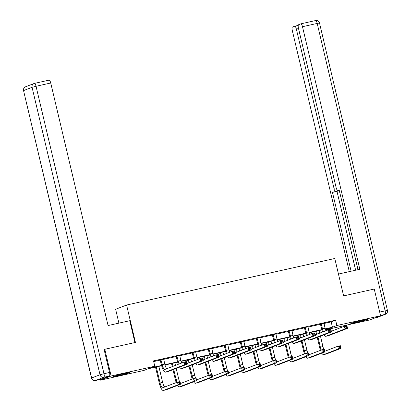 <?xml version="1.0" encoding="UTF-8"?>
<svg xmlns="http://www.w3.org/2000/svg" width="411" height="411" viewBox="0 0 411 411"><rect width="100%" height="100%" fill="white"/><g stroke="black" fill="none" stroke-linecap="round" stroke-linejoin="round"><path stroke-width="0.62" d="M123.881 373.656A8.569 0.349 -13.3 0 1 129.912 372.577A8.569 0.349 -13.3 0 1 119.257 375.438A8.569 0.349 -13.3 0 1 113.225 376.517A8.569 0.349 -13.3 0 1 123.881 373.656M361.459 320.539A8.569 0.349 -13.3 0 1 367.491 319.46A8.569 0.349 -13.3 0 1 356.835 322.322A8.569 0.349 -13.3 0 1 350.804 323.406A8.569 0.349 -13.3 0 1 361.459 320.539M118.902 323.133L115.625 309.262L126.593 305.039L334.78 258.493L343.622 295.889L374.241 289.046L380.56 315.761L369.592 319.984L325.918 329.745L330.367 328.035L325.312 329.165M325.759 329.062L325.918 329.745M161.657 365.754L148.279 368.744L143.829 370.455L100.156 380.221L111.124 375.998L154.798 366.232L150.349 367.943L161.574 365.436M99.986 379.492L100.156 380.221M323.95 323.508L331.179 321.89L335.623 320.179L153.534 360.889L154.798 366.232M153.693 361.572L160.269 360.103M163.645 359.348L176.304 356.517M179.674 355.762L192.333 352.936M197.624 359.445A5.492 1.572 -102.6 0 1 196.828 356.923L195.703 352.165L208.362 349.35M211.737 348.595L224.391 345.764M227.766 345.014L240.425 342.183M243.795 341.428L256.454 338.597M259.829 337.842L272.483 335.016M275.858 334.261L288.512 331.43M291.887 330.675L304.546 327.844M307.921 327.094L320.575 324.264M323.981 323.252L320.426 324.043M307.947 326.832L304.397 327.629M291.918 330.418L288.363 331.215M275.889 334.004L272.334 334.795M259.86 337.585L256.305 338.381M243.826 341.171L240.276 341.962M227.797 344.752L224.242 345.548M211.768 348.338L208.213 349.134M195.734 351.924L192.184 352.715M179.705 355.505L176.155 356.301M163.676 359.091L160.12 359.882M104.111 349.55L104.81 349.283L111.124 375.998M104.81 349.283L135.43 342.435L126.593 305.039M335.623 320.179L336.886 325.522L380.56 315.761M325.219 328.846L332.437 327.233L336.886 325.522M164.919 364.691L177.609 361.85M180.948 361.105L193.638 358.269M196.977 357.519L209.667 354.683M213.011 353.938L225.696 351.102M229.04 350.352L241.73 347.516M245.069 346.766L257.759 343.93M261.098 343.185L273.788 340.349M277.132 339.599L289.817 336.763M293.161 336.018L305.851 333.182M309.19 332.432L321.88 329.596M321.962 329.915L309.278 332.746M305.933 333.496L293.248 336.332M289.899 337.082L277.22 339.918M273.87 340.662L261.19 343.498M257.841 344.248L245.156 347.084M241.812 347.834L229.127 350.665M225.778 351.415L213.098 354.251M209.749 355.001L197.069 357.837M193.72 358.582L181.035 361.418M177.691 362.168L165.006 365.004M331.179 321.89L332.437 327.233M321.166 323.76L322.501 328.826A5.492 1.572 -102.6 0 0 323.452 331.703M323.996 323.128L325.07 328.25A5.492 1.572 -102.6 0 0 325.866 330.773M322.62 332.021A8.241 2.358 77.4 0 1 321.762 329.113L320.354 323.94M331.358 331.245L344.351 326.242L346.92 325.671L347.552 328.343L328.446 335.695A8.241 2.358 77.4 0 1 328.353 335.725A8.241 2.358 77.4 0 1 328.25 335.741M346.976 327.562L346.725 326.493L345.697 326.724L345.949 327.793L346.976 327.562L347.552 328.343L344.983 328.913L325.877 336.27A8.241 2.358 77.4 0 1 325.784 336.301A8.241 2.358 77.4 0 1 323.94 334.842M345.949 327.793L344.983 328.913L344.351 326.242L345.697 326.724M321.376 324.063L320.637 324.351M346.725 326.493L346.92 325.671M320.482 350.331A8.241 2.358 77.4 0 1 319.619 347.423L317.256 337.416M316.537 334.364L315.807 331.287M319.147 330.542L319.753 333.126M320.477 336.177L322.933 346.565A5.492 1.572 -102.6 0 0 323.858 349.376M316.573 331.117L317.277 334.081M317.996 337.133L320.364 347.136A5.492 1.572 -102.6 0 0 321.315 350.013M324.659 350.773A5.492 1.572 -102.6 0 0 325.039 351.169M324.772 351.266L337.765 346.268L340.334 345.692L340.966 348.364L326.308 354.005A8.241 2.358 77.4 0 1 326.211 354.035A8.241 2.358 77.4 0 1 326.113 354.051M340.39 347.588L340.138 346.519L339.111 346.745L339.363 347.814L340.39 347.588L340.966 348.364L338.397 348.939L323.74 354.58A8.241 2.358 77.4 0 1 323.642 354.611A8.241 2.358 77.4 0 1 321.803 353.152M339.363 347.814L338.397 348.939L337.765 346.268L339.111 346.745M340.138 346.519L340.334 345.692M338.459 274.05L359.825 269.272L302.491 26.71A3.298 0.945 -102.6 0 0 300.883 23.833A3.298 0.945 -102.6 0 0 300.842 23.848L298.592 24.717A3.298 0.945 -102.6 0 0 298.458 28.261L336.095 187.478A3.298 0.945 -102.6 0 0 337.703 190.35A3.298 0.945 -102.6 0 0 337.739 190.339L337.703 190.35M358.017 269.678L339.137 189.805L337.739 190.339M298.535 28.585L296.352 29.073A3.298 0.945 -102.6 0 0 294.744 26.196A3.298 0.945 -102.6 0 0 294.708 26.212L292.452 27.075A3.298 0.945 -102.6 0 0 292.324 30.625L349.293 271.625M338.741 190.118A3.298 0.945 77.4 0 1 338.381 190.822L332.463 192.369L351.107 271.219M333.86 191.834A3.298 0.945 -102.6 0 0 333.989 188.284L336.177 187.796M296.352 29.073L333.989 188.284M339.162 190.026L357.991 269.683M338.381 190.822L336.984 191.362L355.628 270.207M336.984 191.362L332.463 192.369M134.916 342.553L129.753 320.708L108.067 325.558L50.728 82.996L36.034 86.284L103.983 373.722L109.532 372.479L104.101 349.504L104.409 349.437M101.014 379.261L109.403 376.029L103.849 377.267L95.465 380.499L101.014 379.261A3.298 0.945 77.4 0 1 100.972 379.271A3.298 0.945 77.4 0 1 100.936 379.276M34.467 83.402L49.084 80.135A3.298 0.945 77.4 0 1 49.12 80.124A3.298 0.945 77.4 0 1 50.728 82.996M109.532 372.479A3.298 0.945 77.4 0 1 109.403 376.029M305.137 327.341L306.472 332.412A5.492 1.572 -102.6 0 0 307.423 335.284M307.967 326.709L309.041 331.836A5.492 1.572 -102.6 0 0 309.837 334.354M306.591 335.607A8.241 2.358 77.4 0 1 305.733 332.694L304.325 327.526M315.329 334.831L328.322 329.828L330.891 329.252L331.518 331.924L312.417 339.281A8.241 2.358 77.4 0 1 312.319 339.311A8.241 2.358 77.4 0 1 312.221 339.322M330.947 331.148L330.691 330.079L329.663 330.31L329.92 331.379L330.947 331.148L331.518 331.924L328.949 332.499L309.848 339.856A8.241 2.358 77.4 0 1 309.75 339.882A8.241 2.358 77.4 0 1 307.911 338.428M329.92 331.379L328.949 332.499L328.322 329.828L329.663 330.31M305.347 327.649L304.602 327.937M330.691 330.079L330.891 329.252M289.108 330.927L290.443 335.993A5.492 1.572 -102.6 0 0 291.394 338.87M291.933 330.295L293.012 335.422A5.492 1.572 -102.6 0 0 293.808 337.94M290.562 339.188A8.241 2.358 77.4 0 1 289.698 336.28L288.296 331.107M299.3 338.412L312.288 333.413L314.857 332.838L315.489 335.51L296.388 342.866A8.241 2.358 77.4 0 1 296.29 342.892A8.241 2.358 77.4 0 1 296.192 342.908M314.913 334.729L314.662 333.66L313.634 333.891L313.886 334.96L314.913 334.729L315.489 335.51L312.92 336.085L293.819 343.437A8.241 2.358 77.4 0 1 293.721 343.468A8.241 2.358 77.4 0 1 291.882 342.009M313.886 334.96L312.92 336.085L312.288 333.413L313.634 333.891M289.313 331.235L288.573 331.518M314.662 333.66L314.857 332.838M304.453 353.917A8.241 2.358 77.4 0 1 303.59 351.009L301.227 341.002M300.503 337.95L299.778 334.873M303.113 334.128L303.724 336.712M304.448 339.763L306.899 350.146A5.492 1.572 -102.6 0 0 307.824 352.962M300.544 334.703L301.248 337.662M301.967 340.714L304.33 350.722A5.492 1.572 -102.6 0 0 305.286 353.594M308.625 354.359A5.492 1.572 -102.6 0 0 309.005 354.75M308.743 354.852L321.736 349.848L324.305 349.278L324.937 351.95L310.279 357.591A8.241 2.358 77.4 0 1 310.182 357.621A8.241 2.358 77.4 0 1 310.084 357.637M324.361 351.169L324.109 350.1L323.082 350.331L323.334 351.4L324.361 351.169L324.937 351.95L322.368 352.52L307.711 358.166A8.241 2.358 77.4 0 1 307.613 358.197A8.241 2.358 77.4 0 1 305.769 356.738M323.334 351.4L322.368 352.52L321.736 349.848L323.082 350.331M324.109 350.1L324.305 349.278M288.419 357.498A8.241 2.358 77.4 0 1 287.561 354.59L285.193 344.582M284.474 341.531L283.744 338.459M287.084 337.708L287.695 340.293M288.414 343.344L290.87 353.732A5.492 1.572 -102.6 0 0 291.795 356.543M284.515 338.284L285.213 341.248M285.938 344.3L288.301 354.308A5.492 1.572 -102.6 0 0 289.252 357.18M292.596 357.94A5.492 1.572 -102.6 0 0 292.976 358.335M292.714 358.438L305.702 353.434L308.271 352.859L308.902 355.53L294.245 361.177A8.241 2.358 77.4 0 1 294.153 361.202A8.241 2.358 77.4 0 1 294.05 361.218M308.332 354.755L308.075 353.686L307.048 353.917L307.3 354.986L308.332 354.755L308.902 355.53L306.334 356.106L291.676 361.747A8.241 2.358 77.4 0 1 291.584 361.778A8.241 2.358 77.4 0 1 289.74 360.324M307.3 354.986L306.334 356.106L305.702 353.434L307.048 353.917M308.075 353.686L308.271 352.859M273.074 334.513L274.409 339.578A5.492 1.572 -102.6 0 0 275.365 342.455M275.904 333.881L276.978 339.003A5.492 1.572 -102.6 0 0 277.779 341.526M274.533 342.774A8.241 2.358 77.4 0 1 273.669 339.866L272.262 334.693M283.266 341.998L296.259 336.994L298.828 336.419L299.46 339.09L280.359 346.447A8.241 2.358 77.4 0 1 280.261 346.478A8.241 2.358 77.4 0 1 280.158 346.494M298.884 338.315L298.633 337.246L297.605 337.477L297.857 338.546L298.884 338.315L299.46 339.09L296.891 339.666L277.785 347.023A8.241 2.358 77.4 0 1 277.692 347.054A8.241 2.358 77.4 0 1 275.848 345.594M297.857 338.546L296.891 339.666L296.259 336.994L297.605 337.477M273.284 334.816L272.544 335.104M298.633 337.246L298.828 336.419M257.045 338.094L258.38 343.164A5.492 1.572 -102.6 0 0 259.331 346.036M259.875 337.462L260.949 342.589A5.492 1.572 -102.6 0 0 261.745 345.106M258.498 346.36A8.241 2.358 77.4 0 1 257.64 343.447L256.233 338.279M267.237 345.579L280.23 340.58L282.799 340.005L283.431 342.676L264.324 350.033A8.241 2.358 77.4 0 1 264.232 350.059A8.241 2.358 77.4 0 1 264.129 350.074M282.855 341.901L282.604 340.832L281.576 341.058L281.828 342.127L282.855 341.901L283.431 342.676L280.862 343.252L261.756 350.609A8.241 2.358 77.4 0 1 261.658 350.634A8.241 2.358 77.4 0 1 259.819 349.18M281.828 342.127L280.862 343.252L280.23 340.58L281.576 341.058M257.255 338.402L256.515 338.685M282.604 340.832L282.799 340.005M241.016 341.68L242.351 346.745A5.492 1.572 -102.6 0 0 243.302 349.622M243.846 341.048L244.92 346.175A5.492 1.572 -102.6 0 0 245.716 348.692M242.469 349.941A8.241 2.358 77.4 0 1 241.606 347.033L240.204 341.86M251.208 349.165L264.196 344.161L266.765 343.591L267.397 346.262L248.295 353.614A8.241 2.358 77.4 0 1 248.198 353.645A8.241 2.358 77.4 0 1 248.1 353.66M266.826 345.481L266.569 344.413L265.542 344.644L265.799 345.713L266.826 345.481L267.397 346.262L264.828 346.833L245.727 354.19A8.241 2.358 77.4 0 1 245.629 354.22A8.241 2.358 77.4 0 1 243.79 352.761M265.799 345.713L264.828 346.833L264.196 344.161L265.542 344.644M241.226 341.983L240.481 342.271M266.569 344.413L266.765 343.591M272.39 361.084A8.241 2.358 77.4 0 1 271.532 358.176L269.164 348.168M268.445 345.117L267.715 342.039M271.055 341.294L271.666 343.879M272.385 346.93L274.841 357.313A5.492 1.572 -102.6 0 0 275.766 360.128M268.486 341.87L269.184 344.834M269.904 347.886L272.272 357.889A5.492 1.572 -102.6 0 0 273.223 360.766M276.567 361.526A5.492 1.572 -102.6 0 0 276.947 361.916M276.685 362.019L289.673 357.02L292.242 356.445L292.873 359.116L278.216 364.757A8.241 2.358 77.4 0 1 278.119 364.788A8.241 2.358 77.4 0 1 278.021 364.804M292.298 358.335L292.046 357.267L291.019 357.498L291.271 358.567L292.298 358.335L292.873 359.116L290.305 359.692L275.647 365.333A8.241 2.358 77.4 0 1 275.55 365.364A8.241 2.358 77.4 0 1 273.711 363.905M291.271 358.567L290.305 359.692L289.673 357.02L291.019 357.498M292.046 357.267L292.242 356.445M256.361 364.67A8.241 2.358 77.4 0 1 255.498 361.757L253.135 351.754M252.416 348.703L251.686 345.625M255.02 344.88L255.632 347.459M256.356 350.511L258.812 360.899A5.492 1.572 -102.6 0 0 259.737 363.709M252.452 345.451L253.155 348.415M253.875 351.467L256.243 361.475A5.492 1.572 -102.6 0 0 257.194 364.346M260.538 365.112A5.492 1.572 -102.6 0 0 260.918 365.502M260.651 365.605L273.644 360.601L276.213 360.026L276.844 362.697L262.187 368.343A8.241 2.358 77.4 0 1 262.09 368.374A8.241 2.358 77.4 0 1 261.992 368.384M276.269 361.921L276.017 360.853L274.99 361.084L275.242 362.153L276.269 361.921L276.844 362.697L274.276 363.273L259.618 368.919A8.241 2.358 77.4 0 1 259.521 368.944A8.241 2.358 77.4 0 1 257.682 367.491M275.242 362.153L274.276 363.273L273.644 360.601L274.99 361.084M276.017 360.853L276.213 360.026M240.332 368.251A8.241 2.358 77.4 0 1 239.469 365.343L237.106 355.335M236.382 352.284L235.657 349.206M238.991 348.461L239.603 351.045M240.322 354.097L242.778 364.485A5.492 1.572 -102.6 0 0 243.702 367.295M236.423 349.037L237.126 352.001M237.846 355.053L240.209 365.055A5.492 1.572 -102.6 0 0 241.165 367.932M244.504 368.693A5.492 1.572 -102.6 0 0 244.884 369.088M244.622 369.186L257.615 364.187L260.184 363.612L260.815 366.283L246.158 371.924A8.241 2.358 77.4 0 1 246.061 371.955A8.241 2.358 77.4 0 1 245.963 371.97M260.24 365.507L259.988 364.439L258.961 364.665L259.213 365.733L260.24 365.507L260.815 366.283L258.247 366.859L243.589 372.5A8.241 2.358 77.4 0 1 243.492 372.53A8.241 2.358 77.4 0 1 241.647 371.071M259.213 365.733L258.247 366.859L257.615 364.187L258.961 364.665M259.988 364.439L260.184 363.612M224.987 345.261L226.317 350.331A5.492 1.572 -102.6 0 0 227.273 353.203M227.812 344.629L228.891 349.756A5.492 1.572 -102.6 0 0 229.687 352.273M226.44 353.527A8.241 2.358 77.4 0 1 225.577 350.614L224.175 345.446M235.179 352.751L248.167 347.747L250.736 347.172L251.368 349.843L232.266 357.2A8.241 2.358 77.4 0 1 232.169 357.231A8.241 2.358 77.4 0 1 232.071 357.241M250.792 349.067L250.54 347.999L249.513 348.23L249.765 349.299L250.792 349.067L251.368 349.843L248.799 350.419L229.698 357.776A8.241 2.358 77.4 0 1 229.6 357.801A8.241 2.358 77.4 0 1 227.761 356.347M249.765 349.299L248.799 350.419L248.167 347.747L249.513 348.23M225.192 345.569L224.452 345.857M250.54 347.999L250.736 347.172M224.298 371.837A8.241 2.358 77.4 0 1 223.44 368.929L221.072 358.921M220.353 355.869L219.623 352.792M222.962 352.047L223.574 354.631M224.293 357.683L226.749 368.066A5.492 1.572 -102.6 0 0 227.673 370.881M220.394 352.623L221.092 355.582M221.817 358.633L224.18 368.641A5.492 1.572 -102.6 0 0 225.13 371.513M228.475 372.279A5.492 1.572 -102.6 0 0 228.855 372.669M228.593 372.772L241.581 367.768L244.149 367.198L244.781 369.869L230.124 375.51A8.241 2.358 77.4 0 1 230.032 375.541A8.241 2.358 77.4 0 1 229.929 375.556M244.206 369.088L243.954 368.02L242.927 368.251L243.178 369.319L244.206 369.088L244.781 369.869L242.213 370.439L227.555 376.086A8.241 2.358 77.4 0 1 227.463 376.116A8.241 2.358 77.4 0 1 225.618 374.657M243.178 369.319L242.213 370.439L241.581 367.768L242.927 368.251M243.954 368.02L244.149 367.198M208.952 348.847L210.288 353.917A5.492 1.572 -102.6 0 0 211.244 356.789M211.783 348.215L212.857 353.342A5.492 1.572 -102.6 0 0 213.658 355.859M210.406 357.108A8.241 2.358 77.4 0 1 209.548 354.2L208.141 349.026M219.145 356.332L232.138 351.333L234.707 350.758L235.339 353.429L216.232 360.786A8.241 2.358 77.4 0 1 216.14 360.812A8.241 2.358 77.4 0 1 216.037 360.827M234.763 352.653L234.511 351.585L233.484 351.811L233.736 352.879L234.763 352.653L235.339 353.429L232.77 354.005L213.663 361.356A8.241 2.358 77.4 0 1 213.571 361.387A8.241 2.358 77.4 0 1 211.727 359.933M233.736 352.879L232.77 354.005L232.138 351.333L233.484 351.811M209.163 349.155L208.423 349.437M234.511 351.585L234.707 350.758M208.269 375.418A8.241 2.358 77.4 0 1 207.411 372.51L205.043 362.502M204.324 359.455L203.594 356.378M206.933 355.628L207.545 358.212M208.264 361.264L210.72 371.652A5.492 1.572 -102.6 0 0 211.644 374.462M204.365 356.203L205.063 359.168M205.783 362.219L208.151 372.227A5.492 1.572 -102.6 0 0 209.101 375.099M212.446 375.865A5.492 1.572 -102.6 0 0 212.826 376.255M212.564 376.358L225.552 371.354L228.12 370.779L228.752 373.45L214.095 379.096A8.241 2.358 77.4 0 1 213.997 379.122A8.241 2.358 77.4 0 1 213.9 379.137M228.177 372.674L227.925 371.606L226.898 371.837L227.149 372.905L228.177 372.674L228.752 373.45L226.184 374.025L211.526 379.672A8.241 2.358 77.4 0 1 211.429 379.697A8.241 2.358 77.4 0 1 209.589 378.243M227.149 372.905L226.184 374.025L225.552 371.354L226.898 371.837M227.925 371.606L228.12 370.779M192.923 352.433L194.259 357.498A5.492 1.572 -102.6 0 0 195.21 360.375M195.703 352.165L195.754 351.801M194.377 360.694A8.241 2.358 77.4 0 1 193.519 357.786L192.112 352.612M203.116 359.918L216.109 354.914L218.678 354.339L219.31 357.01L200.203 364.367A8.241 2.358 77.4 0 1 200.106 364.398A8.241 2.358 77.4 0 1 200.008 364.413M218.734 356.234L218.482 355.166L217.455 355.397L217.707 356.465L218.734 356.234L219.31 357.01L216.741 357.585L197.634 364.942A8.241 2.358 77.4 0 1 197.537 364.973A8.241 2.358 77.4 0 1 195.698 363.514M217.707 356.465L216.741 357.585L216.109 354.914L217.455 355.397M193.134 352.736L192.394 353.023M218.482 355.166L218.678 354.339M192.24 379.004A8.241 2.358 77.4 0 1 191.377 376.096L189.014 366.088M188.289 363.036L187.565 359.959M190.899 359.214L191.511 361.798M192.235 364.85L194.691 375.233A5.492 1.572 -102.6 0 0 195.615 378.048M188.33 359.789L189.034 362.754M189.754 365.805L192.122 375.808A5.492 1.572 -102.6 0 0 193.072 378.685M196.417 379.445A5.492 1.572 -102.6 0 0 196.797 379.836M196.53 379.939L209.523 374.94L212.091 374.364L212.723 377.036L198.066 382.677A8.241 2.358 77.4 0 1 197.968 382.708A8.241 2.358 77.4 0 1 197.871 382.723M212.148 376.255L211.896 375.186L210.869 375.418L211.12 376.486L212.148 376.255L212.723 377.036L210.155 377.611L195.497 383.252A8.241 2.358 77.4 0 1 195.4 383.283A8.241 2.358 77.4 0 1 193.56 381.824M211.12 376.486L210.155 377.611L209.523 374.94L210.869 375.418M211.896 375.186L212.091 374.364M176.894 356.013L178.23 361.084A5.492 1.572 -102.6 0 0 179.181 363.956M179.725 355.381L180.799 360.509A5.492 1.572 -102.6 0 0 181.595 363.026M178.348 364.28A8.241 2.358 77.4 0 1 177.485 361.367L176.083 356.198M187.087 363.499L200.075 358.5L202.644 357.924L203.275 360.596L184.174 367.953A8.241 2.358 77.4 0 1 184.077 367.979A8.241 2.358 77.4 0 1 183.979 367.994M202.7 359.82L202.448 358.752L201.421 358.978L201.673 360.046L202.7 359.82L203.275 360.596L200.707 361.171L181.605 368.528A8.241 2.358 77.4 0 1 181.508 368.554A8.241 2.358 77.4 0 1 179.669 367.1M201.673 360.046L200.707 361.171L200.075 358.5L201.421 358.978M177.105 356.322L176.36 356.604M202.448 358.752L202.644 357.924M176.211 382.59A8.241 2.358 77.4 0 1 175.348 379.677L172.985 369.674M172.26 366.622L171.536 363.545M174.87 362.8L175.482 365.379M176.201 368.431L178.657 378.819A5.492 1.572 -102.6 0 0 179.581 381.634M172.301 363.37L173 366.335M173.725 369.386L176.088 379.394A5.492 1.572 -102.6 0 0 177.043 382.266M180.383 383.031A5.492 1.572 -102.6 0 0 180.763 383.422M180.501 383.525L193.494 378.521L196.062 377.945L196.694 380.617L182.037 386.263A8.241 2.358 77.4 0 1 181.939 386.294A8.241 2.358 77.4 0 1 181.837 386.304M196.119 379.841L195.862 378.772L194.835 379.004L195.091 380.072L196.119 379.841L196.694 380.617L194.12 381.192L179.463 386.838A8.241 2.358 77.4 0 1 179.371 386.864A8.241 2.358 77.4 0 1 177.526 385.41M195.091 380.072L194.12 381.192L193.494 378.521L194.835 379.004M195.862 378.772L196.062 377.945M160.865 359.599L162.196 364.665A5.492 1.572 -102.6 0 0 164.878 369.458A5.492 1.572 -102.6 0 0 164.945 369.438L184.046 362.081L186.615 361.51L187.246 364.182L168.145 371.534A8.241 2.358 77.4 0 1 168.048 371.565A8.241 2.358 77.4 0 1 167.95 371.58M163.691 358.967L164.765 364.095A5.492 1.572 -102.6 0 0 166.871 368.698M186.671 363.401L186.419 362.332L185.392 362.564L185.644 363.632L186.671 363.401L187.246 364.182L184.678 364.752L165.576 372.109A8.241 2.358 77.4 0 1 165.479 372.14A8.241 2.358 77.4 0 1 161.456 364.953L160.049 359.779M185.644 363.632L184.678 364.752L184.046 362.081L185.392 362.564M161.071 359.908L160.331 360.19M186.419 362.332L186.615 361.51M156.272 366.956L160.059 382.975A5.492 1.572 -102.6 0 0 162.741 387.768A5.492 1.572 -102.6 0 0 162.802 387.748L177.46 382.107L180.028 381.531L180.66 384.203L178.091 384.778L163.434 390.419A8.241 2.358 77.4 0 1 163.342 390.45A8.241 2.358 77.4 0 1 159.319 383.263L155.502 367.126M158.841 366.381L162.628 382.405A5.492 1.572 -102.6 0 0 164.734 387.008M180.085 383.427L179.833 382.358L178.806 382.584L179.057 383.653L180.085 383.427L180.66 384.203L166.003 389.849A8.241 2.358 77.4 0 1 165.91 389.875A8.241 2.358 77.4 0 1 165.808 389.89M179.057 383.653L178.091 384.778L177.46 382.107L178.806 382.584M179.833 382.358L180.028 381.531M325.07 328.25L322.501 328.826M328.446 335.695L325.877 336.27M322.933 346.565L320.364 347.136M326.308 354.005L323.74 354.58M374.364 318.145L376.61 317.641L384.999 314.41L380.478 315.422M294.785 26.191L298.227 25.42L294.744 26.196M300.919 23.828L315.535 20.56A3.298 0.945 77.4 0 1 315.576 20.55A3.298 0.945 77.4 0 1 317.184 23.427L302.491 26.71M379.687 312.083L385.133 310.865L317.184 23.427L319.501 23.011A3.298 3.298 0 0 0 315.576 20.55L300.883 23.833M385.133 310.865A3.298 0.945 77.4 0 1 384.999 314.41A3.298 3.154 -111.1 0 0 385.426 314.281A3.298 3.298 0 0 0 387.45 310.449L385.133 310.865M374.344 318.15L376.574 317.652A3.298 3.298 0 0 0 377.036 317.513A3.298 3.154 68.9 0 1 376.61 317.641A3.298 0.945 77.4 0 1 376.574 317.652A3.298 0.945 77.4 0 1 376.533 317.657M25.574 86.778A3.298 3.298 0 0 0 23.55 90.615L91.622 377.981L100.012 374.755L32.063 87.312L23.674 90.543A3.298 3.154 -111.1 0 1 25.574 86.778L33.964 83.546A3.298 3.154 68.9 0 0 32.063 87.312L36.034 86.284A3.298 0.945 -102.6 0 0 34.426 83.407A3.298 0.945 -102.6 0 0 34.39 83.418A3.298 3.154 68.9 0 0 33.964 83.546A3.298 3.298 0 0 1 34.426 83.407L49.12 80.124M95.378 380.514A3.298 0.945 -102.6 0 0 95.424 380.509A3.298 0.945 -102.6 0 0 95.465 380.499A3.298 3.154 68.9 0 1 91.622 377.981L91.499 378.053A3.298 3.298 0 0 0 95.424 380.509L100.972 379.271M103.983 373.722L100.012 374.755A3.298 3.154 -111.1 0 0 103.849 377.267A3.298 0.945 -102.6 0 0 103.983 373.722M309.041 331.836L306.472 332.412M312.417 339.281L309.848 339.856M293.012 335.422L290.443 335.993M296.388 342.866L293.819 343.437M306.899 350.146L304.33 350.722M310.279 357.591L307.711 358.166M290.87 353.732L288.301 354.308M294.245 361.177L291.676 361.747M276.978 339.003L274.409 339.578M280.359 346.447L277.785 347.023M260.949 342.589L258.38 343.164M264.324 350.033L261.756 350.609M244.92 346.175L242.351 346.745M248.295 353.614L245.727 354.19M274.841 357.313L272.272 357.889M278.216 364.757L275.647 365.333M258.812 360.899L256.243 361.475M262.187 368.343L259.618 368.919M242.778 364.485L240.209 365.055M246.158 371.924L243.589 372.5M228.891 349.756L226.317 350.331M232.266 357.2L229.698 357.776M226.749 368.066L224.18 368.641M230.124 375.51L227.555 376.086M212.857 353.342L210.288 353.917M216.232 360.786L213.663 361.356M210.72 371.652L208.151 372.227M214.095 379.096L211.526 379.672M196.828 356.923L194.259 357.498M200.203 364.367L197.634 364.942M194.691 375.233L192.122 375.808M198.066 382.677L195.497 383.252M180.799 360.509L178.23 361.084M184.174 367.953L181.605 368.528M178.657 378.819L176.088 379.394M182.037 386.263L179.463 386.838M164.765 364.095L162.196 364.665M168.145 371.534L165.576 372.109M162.628 382.405L160.059 382.975M166.003 389.849L163.434 390.419M328.353 335.725L325.784 336.301M326.211 354.035L323.642 354.611M319.501 23.011L387.45 310.449M385.426 314.281L377.036 317.513M23.55 90.615L91.499 378.053M312.319 339.311L309.75 339.882M296.29 342.892L293.721 343.468M310.182 357.621L307.613 358.197M294.153 361.202L291.584 361.778M280.261 346.478L277.692 347.054M264.232 350.059L261.658 350.634M248.198 353.645L245.629 354.22M278.119 364.788L275.55 365.364M262.09 368.374L259.521 368.944M246.061 371.955L243.492 372.53M232.169 357.231L229.6 357.801M230.032 375.541L227.463 376.116M216.14 360.812L213.571 361.387M213.997 379.122L211.429 379.697M200.106 364.398L197.537 364.973M197.968 382.708L195.4 383.283M184.077 367.979L181.508 368.554M181.939 386.294L179.371 386.864M168.048 371.565L165.479 372.14M165.91 389.875L163.342 390.45"/></g></svg>
